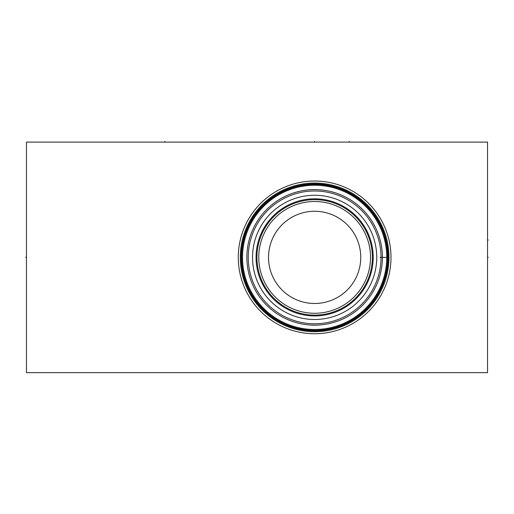 <?xml version="1.0" encoding="UTF-8"?>
<svg xmlns="http://www.w3.org/2000/svg" width="514" height="514" viewBox="0 0 514 514"><rect width="100%" height="100%" fill="white"/><g stroke="black" fill="none" stroke-linecap="round" stroke-linejoin="round"><path stroke-width="0.77" d="M26.458 142.108L26.458 372.65L487.542 372.65L487.542 142.108L26.458 142.108M238.278 257.379A76.355 76.355 0 0 1 314.639 181.024A76.355 76.355 0 0 1 390.993 257.379A76.355 76.355 0 0 1 314.639 333.734A76.355 76.355 0 0 1 238.278 257.379M388.134 257.379A73.496 73.496 0 0 0 314.639 183.883A73.496 73.496 0 0 0 241.137 257.379A73.496 73.496 0 0 0 314.639 330.875A73.496 73.496 0 0 0 388.134 257.379A73.496 73.496 0 0 1 314.639 330.875A73.496 73.496 0 0 1 241.137 257.379M241.156 255.876L241.162 255.439M241.194 254.488L241.239 253.55L241.194 254.488M241.291 252.644L241.355 251.77L241.291 252.644M241.419 250.935L241.574 249.406M241.651 248.725L241.728 248.108M241.798 247.555L241.863 247.08M241.162 259.319L241.156 258.825M241.194 260.27L241.239 261.208L241.194 260.27M241.291 262.114L241.355 262.988L241.291 262.114M241.651 266.034L241.728 266.65L241.651 266.034M241.798 267.203L241.863 267.678L241.798 267.203M386.746 256.55L386.753 257.379A72.114 72.114 0 0 0 314.639 185.265A72.114 72.114 0 0 0 242.524 257.379A72.114 72.114 0 0 0 314.639 329.493A72.114 72.114 0 0 0 386.753 257.379L386.746 258.208M386.155 266.637L386.271 265.68M386.406 264.447L386.464 263.83L386.406 264.447M386.47 263.759L386.528 263.027L386.47 263.759M386.258 265.809L386.213 266.162M386.708 254.893L386.676 254.077L386.708 254.893M386.528 251.725L386.47 250.999L386.528 251.725M386.464 250.928L386.406 250.312L386.464 250.928M386.271 249.078L386.155 248.121M386.213 248.59L386.258 248.949M246.855 257.379A67.777 67.777 0 0 1 314.639 189.595A67.777 67.777 0 0 1 382.416 257.379A67.777 67.777 0 0 1 314.639 325.156A67.777 67.777 0 0 1 246.855 257.379M248.236 257.379A66.396 66.396 0 0 1 314.639 190.983A66.396 66.396 0 0 1 381.035 257.379A66.396 66.396 0 0 1 314.639 323.775A66.396 66.396 0 0 1 248.236 257.379M252.528 257.379A62.11 62.11 0 0 1 314.639 195.269A62.11 62.11 0 0 1 376.743 257.379A62.11 62.11 0 0 1 314.639 319.49A62.11 62.11 0 0 1 252.528 257.379M255.162 275.266L255.856 277.438L255.162 275.266M256.627 279.571L257.469 281.653L256.627 279.571M257.617 282L259.268 285.521M259.307 285.591L260.11 287.12L259.307 285.591M260.27 287.416L261.247 289.112L260.27 287.416M262.198 290.661L261.902 290.192M259.255 285.495L257.591 281.948M254.546 273.069L254.006 270.852M253.184 266.38L252.894 264.132M252.689 261.883L252.567 259.628M252.567 255.124L252.605 254.218M252.894 250.62L253.184 248.371L252.894 250.62M253.556 246.135L253.62 245.776M254.006 243.906L254.546 241.683L254.006 243.906M255.162 239.485L255.856 237.314L255.162 239.485M256.627 235.181L256.82 234.686M257.61 232.765L259.268 229.244M259.602 228.582L260.11 227.638M260.27 227.342L261.247 225.646L260.27 227.342M261.979 224.445L262.198 224.091M263.11 222.703L263.952 221.476L263.11 222.703M259.255 229.263L258.741 230.298M257.932 232.045L257.591 232.81M372.367 257.379A57.729 57.729 0 0 0 314.639 199.65A57.729 57.729 0 0 0 256.91 257.379A57.729 57.729 0 0 1 314.639 199.65A57.729 57.729 0 0 1 372.367 257.379A57.729 57.729 0 0 1 314.639 315.108A57.729 57.729 0 0 1 256.91 257.379A57.729 57.729 0 0 0 314.639 315.108A57.729 57.729 0 0 0 372.367 257.379A57.729 57.729 0 0 1 314.639 315.108A57.729 57.729 0 0 1 256.91 257.379M258.754 257.379A55.885 55.885 0 0 0 314.639 313.264A55.885 55.885 0 0 0 370.517 257.379A55.885 55.885 0 0 0 314.639 201.494A55.885 55.885 0 0 0 258.754 257.379M268.52 257.379A46.112 46.112 0 0 1 314.639 211.267A46.112 46.112 0 0 1 360.751 257.379A46.112 46.112 0 0 1 314.639 303.491A46.112 46.112 0 0 1 268.52 257.379M268.584 255.047L268.758 252.708M269.484 248.024L270.03 245.686M270.711 243.347L270.949 242.608M271.52 241.015L272.484 238.682M273.589 236.356L274.861 234.05M276.288 231.763L277.894 229.514M279.674 227.31L281.627 225.183M283.747 223.14L285.251 221.842M286.035 221.206L288.457 219.414M290.969 217.801L293.513 216.388M294.079 216.098L296.025 215.186M298.66 214.12L300.632 213.445M303.022 212.751L303.498 212.629M309.396 211.562L310.719 211.434M318.59 211.434L319.894 211.569M325.773 212.629L326.242 212.751M328.639 213.445L330.643 214.132M333.245 215.186L335.192 216.098M335.758 216.388L338.302 217.801M340.814 219.414L343.236 221.206M344.02 221.842L345.524 223.14M347.65 225.183L349.597 227.31M351.377 229.514L352.983 231.763M354.416 234.05L355.682 236.356M356.787 238.682L357.75 241.015M358.316 242.602L358.566 243.347M359.241 245.686L359.794 248.024M360.513 252.708L360.693 255.047M332.256 214.762L331.684 214.531L332.256 214.762M330.104 213.94L330.952 214.248L330.104 213.933M329.166 213.612L328.144 213.284L329.166 213.612M326.184 212.732L327.72 213.162L326.172 212.732M325.882 212.655L324.662 212.366L325.882 212.655M323.402 212.109L322.105 211.871L323.402 212.109M320.775 211.678L319.432 211.517L320.775 211.678M316.701 211.312L315.326 211.267L316.701 211.312M313.945 211.267L312.57 211.312L313.945 211.267M309.839 211.517L308.496 211.678L309.839 211.517M307.173 211.871L305.869 212.109L307.173 211.871M304.609 212.366L303.388 212.655L304.609 212.366M303.087 212.732L301.551 213.162L303.099 212.732M301.127 213.291L300.105 213.612L301.127 213.291M299.167 213.94L298.326 214.248L299.167 213.94M297.593 214.531L297.015 214.762L297.593 214.531M360.693 259.711L360.513 262.05M359.794 266.734L359.241 269.073M358.566 271.405L358.297 272.227M357.75 273.744L356.787 276.076M355.682 278.402L354.409 280.708M352.983 282.996L351.377 285.244M349.597 287.448L347.65 289.575M345.524 291.618L344.014 292.922M343.236 293.552L340.814 295.344M338.302 296.957L335.758 298.371M335.179 298.66L333.245 299.572M330.817 300.561L328.485 301.365M326.268 302.001L325.58 302.174M320.209 303.151L318.32 303.344M310.951 303.344L309.062 303.151M303.69 302.174L303.003 302.001M300.786 301.365L298.461 300.561M296.025 299.572L294.092 298.66M293.513 298.371L290.969 296.957M288.457 295.344L286.035 293.552M285.264 292.922L283.747 291.618M281.627 289.575L279.674 287.448M277.894 285.244L276.294 282.996M274.861 280.708L273.596 278.402M272.484 276.076L271.527 273.744M270.981 272.234L270.711 271.405M270.03 269.073L269.484 266.734M268.758 262.05L268.584 259.711M487.542 257.379L488.3 257.379M242.524 257.379A72.114 72.114 0 0 1 314.639 185.265A72.114 72.114 0 0 1 386.753 257.379L380.007 257.379M487.542 240.044L488.3 240.044M314.639 142.108L314.639 141.35L314.639 142.108M164.782 142.108L164.782 141.35M349.218 142.108L349.218 141.35M26.458 257.379L25.7 257.379M388.969 257.379A74.337 74.337 0 0 0 314.639 183.042A74.337 74.337 0 0 0 240.301 257.379A74.337 74.337 0 0 0 314.639 331.71A74.337 74.337 0 0 0 388.969 257.379M241.683 257.379A72.949 72.949 0 0 0 314.639 330.329A72.949 72.949 0 0 0 387.588 257.379A72.949 72.949 0 0 0 314.639 184.43A72.949 72.949 0 0 0 241.683 257.379M373.203 257.379A58.564 58.564 0 0 0 314.639 198.815A58.564 58.564 0 0 0 256.068 257.379A58.564 58.564 0 0 0 314.639 315.943A58.564 58.564 0 0 0 373.203 257.379"/></g></svg>
